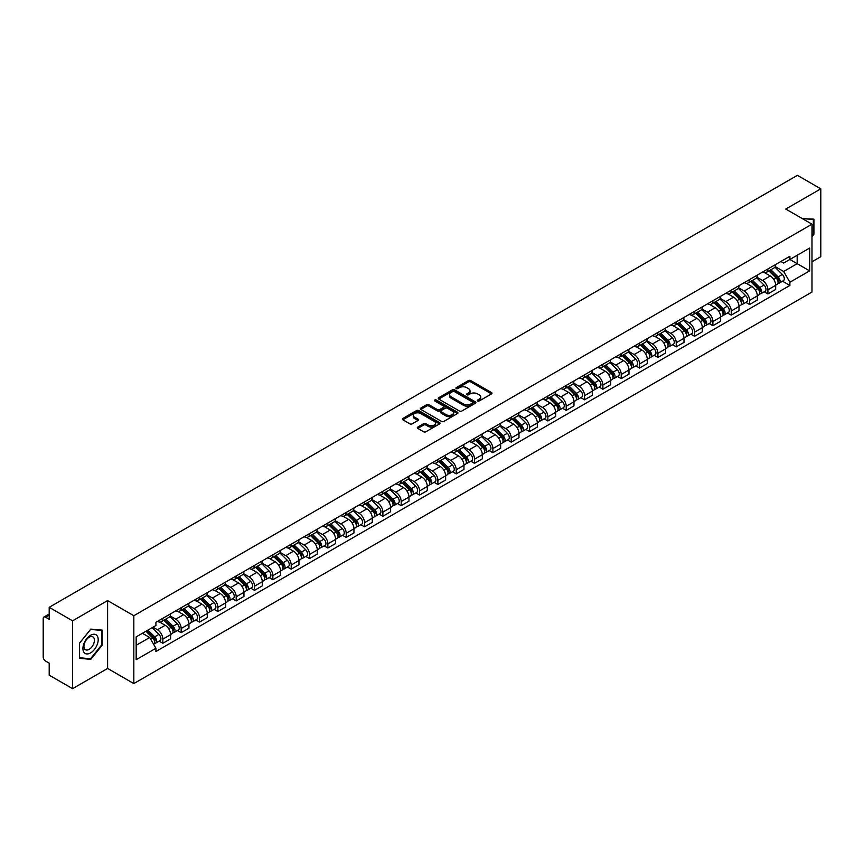 <?xml version="1.0" encoding="UTF-8"?>
<svg xmlns="http://www.w3.org/2000/svg" width="864" height="864" viewBox="0 0 864 864"><rect width="100%" height="100%" fill="white"/><g stroke="black" fill="none" stroke-linecap="round" stroke-linejoin="round"><path stroke-width="1.3" d="M477.641 400.972A1.145 0.659 0 0 0 479.25 400.972L491.508 393.898A1.631 0.94 0 0 0 491.983 393.228A1.631 0.94 0 0 0 491.508 392.569L470.74 380.581A1.631 0.94 0 0 0 468.439 380.581L456.181 387.655A1.145 0.659 0 0 0 457.79 388.584L459.378 387.666A5.216 3.013 0 0 1 466.765 387.666L468.493 388.67A5.216 3.013 0 0 1 470.027 390.798A5.216 3.013 0 0 1 468.493 392.936L466.906 393.844A1.145 0.659 0 0 0 468.526 394.783L470.113 393.865A5.216 3.013 0 0 1 477.49 393.865L479.218 394.859A5.216 3.013 0 0 1 480.751 396.997A5.216 3.013 0 0 1 479.218 399.125L477.641 400.043A1.145 0.659 0 0 0 477.641 400.972L477.641 400.043M417.787 427.064A1.631 0.94 0 0 0 417.312 427.734A1.631 0.94 0 0 0 417.787 428.404L423.619 431.762A1.631 0.94 0 0 0 425.92 431.762L439.538 423.9A1.631 0.94 0 0 0 440.014 423.241A1.631 0.94 0 0 0 439.538 422.572L418.77 410.584A1.631 0.94 0 0 0 416.459 410.584L402.851 418.446A1.631 0.94 0 0 0 402.376 419.105A1.631 0.94 0 0 0 402.851 419.774L409.882 423.835A1.631 0.94 0 0 0 412.193 423.835L418.025 420.476A1.631 0.94 0 0 0 418.5 419.807A1.631 0.94 0 0 0 418.025 419.137L414.526 417.128A4.363 2.516 0 0 1 413.251 415.346A4.363 2.516 0 0 1 415.951 413.014A4.363 2.516 0 0 1 420.703 413.564L434.376 421.459A4.363 2.516 0 0 1 435.65 423.241A4.363 2.516 0 0 1 432.961 425.563A4.363 2.516 0 0 1 428.198 425.023L425.92 423.706A1.631 0.94 0 0 0 423.619 423.706L417.787 427.064L417.787 428.404M133.823 615.719L107.611 600.588L72.587 620.816L49.194 607.306L797.407 175.327L820.8 188.838L785.776 209.056L811.987 224.186L133.823 615.719L133.823 683.586L811.987 292.043L811.987 224.186M459.497 411.048A1.631 0.94 0 0 0 461.797 411.048L475.416 403.186A1.631 0.94 0 0 0 475.891 402.527A1.631 0.94 0 0 0 475.416 401.857L454.648 389.869A1.631 0.94 0 0 0 452.336 389.869L438.728 397.732A1.631 0.94 0 0 0 438.253 398.39A1.631 0.94 0 0 0 438.728 399.06L459.497 411.048M435.208 401.22A1.145 0.659 0 0 1 436.363 401.382L436.363 400.021L457.477 412.214A1.631 0.94 0 0 1 457.952 412.884A1.631 0.94 0 0 1 457.477 413.543L443.858 421.405A1.631 0.94 0 0 1 441.558 421.405L420.79 409.417L420.79 408.089A1.631 0.94 0 0 0 420.314 408.748A1.631 0.94 0 0 0 420.79 409.417M420.79 408.089L426.611 404.719A1.631 0.94 0 0 1 428.922 404.719L437.346 409.579A1.631 0.94 0 0 0 439.646 409.579L443.513 407.354A1.631 0.94 0 0 0 443.999 406.685A1.631 0.94 0 0 0 443.513 406.015L434.743 400.961A1.145 0.659 0 0 1 436.363 400.021M72.587 620.816L72.587 688.673L49.194 675.162L49.194 663.152L45.554 661.057A3.326 1.922 -120 0 1 43.2 656.986L43.2 618.57A3.326 1.922 -120 0 1 43.891 617.047L49.194 613.991M811.987 261.781L820.8 256.694L820.8 188.838M72.587 688.673L107.611 668.444L133.823 683.586M49.194 607.306L49.194 619.315L45.554 617.22A3.326 1.922 -120 0 0 43.891 617.047M767.912 268.974A7.646 4.417 60 0 1 766.325 272.408L774.079 267.926A7.646 4.417 -120 0 0 775.667 264.492M756.896 277.204L762.502 280.444A7.646 4.417 60 0 1 767.912 289.807L775.667 285.325A7.646 4.417 -120 0 0 770.256 275.962L764.705 272.754M775.667 285.325L775.667 289.462L767.912 293.944L764.186 291.794M766.325 272.408A7.646 4.417 60 0 1 762.566 272.063M767.912 289.807L767.912 293.944M749.574 279.558A7.646 4.417 60 0 1 747.986 282.992L755.752 278.51A7.646 4.417 -120 0 0 757.328 275.076M745.859 302.378L749.574 304.528L757.328 300.056L757.328 295.909A7.646 4.417 -120 0 0 751.928 286.546L746.377 283.338M747.986 282.992A7.646 4.417 60 0 1 744.228 282.647M738.569 287.788L744.163 291.028A7.646 4.417 60 0 1 749.574 300.391L749.574 304.528M731.236 290.142A7.646 4.417 60 0 1 729.659 293.576L737.413 289.094A7.646 4.417 -120 0 0 739.001 285.671M727.52 312.973L731.236 315.112L739.001 310.64L739.001 306.493A7.646 4.417 -120 0 0 733.59 297.13L728.039 293.933M729.659 293.576A7.646 4.417 60 0 1 725.89 293.231M720.23 298.382L725.836 301.612A7.646 4.417 60 0 1 731.236 310.975L731.236 315.112M712.908 300.726A7.646 4.417 60 0 1 711.32 304.16L719.075 299.689A7.646 4.417 -120 0 0 720.662 296.255M709.182 323.557L712.908 325.706L720.662 321.224L720.662 317.088A7.646 4.417 -120 0 0 715.252 307.724L709.7 304.517M711.32 304.16A7.646 4.417 60 0 1 707.562 303.815M701.892 308.966L707.497 312.196A7.646 4.417 60 0 1 712.908 321.559L712.908 325.706M694.57 311.321A7.646 4.417 60 0 1 692.982 314.744L700.747 310.273A7.646 4.417 -120 0 0 702.324 306.839M690.854 334.141L694.57 336.29L702.324 331.808L702.324 327.672A7.646 4.417 -120 0 0 696.924 318.308L691.373 315.101M692.982 314.744A7.646 4.417 60 0 1 689.224 314.399M683.564 319.55L689.159 322.78A7.646 4.417 60 0 1 694.57 332.143L694.57 336.29M676.231 321.905A7.646 4.417 60 0 1 674.654 325.339L682.409 320.857A7.646 4.417 -120 0 0 683.986 317.423M672.516 344.725L676.231 346.874L683.996 342.392L683.996 338.256A7.646 4.417 -120 0 0 678.586 328.892L673.034 325.685M674.654 325.339A7.646 4.417 60 0 1 670.885 324.994M665.226 330.134L670.831 333.374A7.646 4.417 60 0 1 676.231 342.738L676.231 346.874M657.904 332.489A7.646 4.417 60 0 1 656.316 335.923L664.07 331.441A7.646 4.417 -120 0 0 665.658 328.007M654.178 355.309L657.904 357.458L665.658 352.976L665.658 348.84A7.646 4.417 -120 0 0 660.247 339.476L654.696 336.269M656.316 335.923A7.646 4.417 60 0 1 652.547 335.578M646.888 340.718L652.493 343.958A7.646 4.417 60 0 1 657.904 353.322L657.904 357.458M639.565 343.073A7.646 4.417 60 0 1 637.978 346.507L645.732 342.025A7.646 4.417 -120 0 0 647.32 338.591M635.839 365.893L639.565 368.042L647.32 363.571L647.32 359.424A7.646 4.417 -120 0 0 641.92 350.06L636.358 346.853M637.978 346.507A7.646 4.417 60 0 1 634.219 346.162M628.549 351.302L634.154 354.542A7.646 4.417 60 0 1 639.565 363.906L639.565 368.042M621.227 353.657A7.646 4.417 60 0 1 619.65 357.091L627.404 352.609A7.646 4.417 -120 0 0 628.981 349.186M617.512 376.488L621.227 378.626L628.981 374.155L628.981 370.008A7.646 4.417 -120 0 0 623.581 360.644L618.03 357.448M619.65 357.091A7.646 4.417 60 0 1 615.881 356.746M610.222 361.897L615.827 365.126A7.646 4.417 60 0 1 621.227 374.49L621.227 378.626M602.888 364.241A7.646 4.417 60 0 1 601.312 367.675L609.066 363.193A7.646 4.417 -120 0 0 610.654 359.77M599.173 387.072L602.888 389.221L610.654 384.739L610.654 380.603A7.646 4.417 -120 0 0 605.243 371.239L599.692 368.032M601.312 367.675A7.646 4.417 60 0 1 597.542 367.33M591.883 372.481L597.488 375.71A7.646 4.417 60 0 1 602.888 385.074L602.888 389.221M584.561 374.836A7.646 4.417 60 0 1 582.973 378.259L590.728 373.788A7.646 4.417 -120 0 0 592.315 370.354M580.835 397.656L584.561 399.805L592.315 395.323L592.315 391.187A7.646 4.417 -120 0 0 586.904 381.823L581.353 378.616M582.973 378.259A7.646 4.417 60 0 1 579.215 377.914M573.545 383.065L579.15 386.294A7.646 4.417 60 0 1 584.561 395.658L584.561 399.805M566.222 385.42A7.646 4.417 60 0 1 564.635 388.843L572.4 384.372A7.646 4.417 -120 0 0 573.977 380.938M562.507 408.24L566.222 410.389L573.977 405.907L573.977 401.771A7.646 4.417 -120 0 0 568.577 392.407L563.026 389.2M564.635 388.843A7.646 4.417 60 0 1 560.876 388.508M555.217 393.649L560.812 396.889A7.646 4.417 60 0 1 566.222 406.253L566.222 410.389M547.884 396.004A7.646 4.417 60 0 1 546.307 399.438L554.062 394.956A7.646 4.417 -120 0 0 555.649 391.522M544.169 418.824L547.884 420.973L555.649 416.491L555.649 412.355A7.646 4.417 -120 0 0 550.238 402.991L544.687 399.784M546.307 399.438A7.646 4.417 60 0 1 542.538 399.092M536.879 404.233L542.484 407.473A7.646 4.417 60 0 1 547.884 416.837L547.884 420.973M529.556 406.588A7.646 4.417 60 0 1 527.969 410.022L535.723 405.54A7.646 4.417 -120 0 0 537.311 402.106M525.83 429.408L529.556 431.557L537.311 427.075L537.311 422.939A7.646 4.417 -120 0 0 531.9 413.575L526.349 410.368M527.969 410.022A7.646 4.417 60 0 1 524.21 409.676M518.54 414.817L524.146 418.057A7.646 4.417 60 0 1 529.556 427.421L529.556 431.557M511.218 417.172A7.646 4.417 60 0 1 509.63 420.606L517.396 416.124A7.646 4.417 -120 0 0 518.972 412.69M507.503 440.003L511.218 442.141L518.972 437.67L518.972 433.523A7.646 4.417 -120 0 0 513.572 424.159L508.01 420.952M509.63 420.606A7.646 4.417 60 0 1 505.872 420.26M500.213 425.401L505.807 428.641A7.646 4.417 60 0 1 511.218 438.005L511.218 442.141M492.88 427.756A7.646 4.417 60 0 1 491.303 431.19L499.057 426.708A7.646 4.417 -120 0 0 500.634 423.284M489.164 450.587L492.88 452.725L500.645 448.254L500.645 444.118A7.646 4.417 -120 0 0 495.234 434.743L489.683 431.546M491.303 431.19A7.646 4.417 60 0 1 487.534 430.844M481.874 435.996L487.48 439.225A7.646 4.417 60 0 1 492.88 448.589L492.88 452.725M474.552 438.34A7.646 4.417 60 0 1 472.964 441.774L480.719 437.303A7.646 4.417 -120 0 0 482.306 433.868M470.826 461.171L474.552 463.32L482.306 458.838L482.306 454.702A7.646 4.417 -120 0 0 476.896 445.338L471.344 442.13M472.964 441.774A7.646 4.417 60 0 1 469.195 441.428M463.536 446.58L469.141 449.809A7.646 4.417 60 0 1 474.552 459.173L474.552 463.32M456.214 448.934A7.646 4.417 60 0 1 454.626 452.358L462.38 447.887A7.646 4.417 -120 0 0 463.968 444.452M452.488 471.755L456.214 473.904L463.968 469.422L463.968 465.286A7.646 4.417 -120 0 0 458.557 455.922L453.006 452.714M454.626 452.358A7.646 4.417 60 0 1 450.868 452.012M445.198 457.164L450.803 460.393A7.646 4.417 60 0 1 456.214 469.768L456.214 473.904M437.875 459.518A7.646 4.417 60 0 1 436.298 462.953L444.053 458.471A7.646 4.417 -120 0 0 445.63 455.036M434.16 482.339L437.875 484.488L445.63 480.006L445.63 475.87A7.646 4.417 -120 0 0 440.23 466.506L434.678 463.298M436.298 462.953A7.646 4.417 60 0 1 432.529 462.607M426.87 467.748L432.475 470.988A7.646 4.417 60 0 1 437.875 480.352L437.875 484.488M419.537 470.102A7.646 4.417 60 0 1 417.96 473.537L425.714 469.055A7.646 4.417 -120 0 0 427.302 465.62M415.822 492.923L419.537 495.072L427.302 490.59L427.302 486.454A7.646 4.417 -120 0 0 421.891 477.09L416.34 473.882M417.96 473.537A7.646 4.417 60 0 1 414.191 473.191M408.532 478.332L414.137 481.572A7.646 4.417 60 0 1 419.537 490.936L419.537 495.072M401.209 480.686A7.646 4.417 60 0 1 399.622 484.121L407.376 479.639A7.646 4.417 -120 0 0 408.964 476.204M397.483 503.507L401.209 505.656L408.964 501.185L408.964 497.038A7.646 4.417 -120 0 0 403.553 487.674L398.002 484.466M399.622 484.121A7.646 4.417 60 0 1 395.863 483.775M390.193 488.916L395.798 492.156A7.646 4.417 60 0 1 401.209 501.52L401.209 505.656M382.871 491.27A7.646 4.417 60 0 1 381.283 494.705L389.048 490.223A7.646 4.417 -120 0 0 390.625 486.799M379.156 514.102L382.871 516.24L390.625 511.769L390.625 507.632A7.646 4.417 -120 0 0 385.225 498.258L379.674 495.061M381.283 494.705A7.646 4.417 60 0 1 377.525 494.359M371.866 499.511L377.46 502.74A7.646 4.417 60 0 1 382.871 512.104L382.871 516.24M364.532 501.854A7.646 4.417 60 0 1 362.956 505.289L370.71 500.818A7.646 4.417 -120 0 0 372.298 497.383M360.817 524.686L364.532 526.835L372.298 522.353L372.298 518.216A7.646 4.417 -120 0 0 366.887 508.853L361.336 505.645M362.956 505.289A7.646 4.417 60 0 1 359.186 504.943M353.527 510.095L359.132 513.324A7.646 4.417 60 0 1 364.532 522.688L364.532 526.835M346.205 512.449A7.646 4.417 60 0 1 344.617 515.873L352.372 511.402A7.646 4.417 -120 0 0 353.959 507.967M342.479 535.27L346.205 537.419L353.959 532.937L353.959 528.8A7.646 4.417 -120 0 0 348.548 519.437L342.997 516.229M344.617 515.873A7.646 4.417 60 0 1 340.848 515.527M335.189 520.679L340.794 523.908A7.646 4.417 60 0 1 346.205 533.282L346.205 537.419M327.866 523.033A7.646 4.417 60 0 1 326.279 526.468L334.044 521.986A7.646 4.417 -120 0 0 335.621 518.551M324.151 545.854L327.866 548.003L335.621 543.521L335.621 539.384A7.646 4.417 -120 0 0 330.221 530.021L324.659 526.813M326.279 526.468A7.646 4.417 60 0 1 322.52 526.122M316.861 531.263L322.456 534.503A7.646 4.417 60 0 1 327.866 543.866L327.866 548.003M309.528 533.617A7.646 4.417 60 0 1 307.951 537.052L315.706 532.57A7.646 4.417 -120 0 0 317.282 529.135M305.813 556.438L309.528 558.587L317.282 554.105L317.282 549.968A7.646 4.417 -120 0 0 311.882 540.605L306.331 537.397M307.951 537.052A7.646 4.417 60 0 1 304.182 536.706M298.523 541.847L304.128 545.087A7.646 4.417 60 0 1 309.528 554.45L309.528 558.587M291.19 544.201A7.646 4.417 60 0 1 289.613 547.636L297.367 543.154A7.646 4.417 -120 0 0 298.955 539.719M287.474 567.022L291.2 569.171L298.955 564.7L298.955 560.552A7.646 4.417 -120 0 0 293.544 551.189L287.993 547.981M289.613 547.636A7.646 4.417 60 0 1 285.844 547.29M280.184 552.431L285.79 555.671A7.646 4.417 60 0 1 291.2 565.034L291.2 569.171M272.862 554.785A7.646 4.417 60 0 1 271.274 558.22L279.029 553.738A7.646 4.417 -120 0 0 280.616 550.314M269.136 577.616L272.862 579.755L280.616 575.284L280.616 571.136A7.646 4.417 -120 0 0 275.206 561.773L269.654 558.576M271.274 558.22A7.646 4.417 60 0 1 267.516 557.874M261.846 563.026L267.451 566.255A7.646 4.417 60 0 1 272.862 575.618L272.862 579.755M254.524 565.369A7.646 4.417 60 0 1 252.936 568.804L260.701 564.322A7.646 4.417 -120 0 0 262.278 560.898M250.808 588.2L254.524 590.35L262.278 585.868L262.278 581.731A7.646 4.417 -120 0 0 256.878 572.368L251.327 569.16M252.936 568.804A7.646 4.417 60 0 1 249.178 568.458M243.518 573.61L249.124 576.839A7.646 4.417 60 0 1 254.524 586.202L254.524 590.35M236.185 575.964A7.646 4.417 60 0 1 234.608 579.388L242.363 574.916A7.646 4.417 -120 0 0 243.95 571.482M232.47 598.784L236.185 600.934L243.95 596.452L243.95 592.315A7.646 4.417 -120 0 0 238.54 582.952L232.988 579.744M234.608 579.388A7.646 4.417 60 0 1 230.839 579.042M225.18 584.194L230.785 587.423A7.646 4.417 60 0 1 236.185 596.786L236.185 600.934M217.858 586.548A7.646 4.417 60 0 1 216.27 589.972L224.024 585.5A7.646 4.417 -120 0 0 225.612 582.066M214.132 609.368L217.858 611.518L225.612 607.036L225.612 602.899A7.646 4.417 -120 0 0 220.201 593.536L214.65 590.328M216.27 589.972A7.646 4.417 60 0 1 212.512 589.637M206.842 594.778L212.447 598.018A7.646 4.417 60 0 1 217.858 607.381L217.858 611.518M199.519 597.132A7.646 4.417 60 0 1 197.932 600.566L205.697 596.084A7.646 4.417 -120 0 0 207.274 592.65M195.804 619.952L199.519 622.102L207.274 617.62L207.274 613.483A7.646 4.417 -120 0 0 201.874 604.12L196.322 600.912M197.932 600.566A7.646 4.417 60 0 1 194.173 600.221M188.514 605.362L194.108 608.602A7.646 4.417 60 0 1 199.519 617.965L199.519 622.102M181.181 607.716A7.646 4.417 60 0 1 179.604 611.15L187.358 606.668A7.646 4.417 -120 0 0 188.946 603.234M177.466 630.536L181.181 632.686L188.946 628.214L188.946 624.067A7.646 4.417 -120 0 0 183.535 614.704L177.984 611.496M179.604 611.15A7.646 4.417 60 0 1 175.835 610.805M170.176 615.946L175.781 619.186A7.646 4.417 60 0 1 181.181 628.549L181.181 632.686M162.853 618.3A7.646 4.417 60 0 1 161.266 621.734L169.02 617.252A7.646 4.417 -120 0 0 170.608 613.818M159.127 641.131L162.853 643.27L170.608 638.798L170.608 634.651A7.646 4.417 -120 0 0 165.197 625.288L159.646 622.091M161.266 621.734A7.646 4.417 60 0 1 157.496 621.389M152.971 627.188L157.442 629.77A7.646 4.417 60 0 1 162.853 639.133L162.853 643.27M780.894 261.479L783.659 263.066L809.633 248.076L797.18 255.269L797.18 263.682L783.659 271.48L775.235 266.62M136.166 645.311L149.688 637.502L155.92 648.292L136.166 659.696L136.166 636.898L155.92 625.493L155.92 622.307L789.89 256.284L789.89 259.47L809.633 270.875L789.89 282.269L783.659 271.48M809.633 248.076L809.633 270.875M155.92 648.292L155.92 651.488L789.89 285.466L789.89 282.269M811.987 236.704L813.92 234.295L813.92 219.175L802.256 218.57L813.337 219.478L813.337 234.122L811.987 235.807M107.611 600.588L107.611 668.444M79.456 658.336L90.796 659.351L102.146 645.235L102.146 630.115L90.796 629.1L79.456 643.216L79.456 658.336M149.688 637.502L142.398 633.301M782.525 281.21L789.89 285.466M813.337 233.95L813.92 234.295M89.608 658.649L90.796 659.351M101.552 644.9L102.146 645.235M478.094 401.134L479.218 400.486A5.216 3.013 0 0 0 480.751 398.347L480.751 396.997M470.027 390.798L470.027 392.159A5.216 3.013 0 0 1 468.493 394.286L467.359 394.945M491.486 393.908L470.74 381.931A1.631 0.94 0 0 0 468.439 381.931L456.635 388.746M475.394 403.196L454.648 391.23A1.631 0.94 0 0 0 452.336 391.23L438.75 399.071L438.728 397.732M472.532 402.991A1.145 0.659 0 0 0 472.532 402.052L454.302 391.532A1.145 0.659 0 0 0 452.693 391.532L451.019 392.494A5.216 3.013 0 0 0 449.485 394.632A5.216 3.013 0 0 0 451.019 396.76L463.471 403.952A5.216 3.013 0 0 0 470.858 403.952L472.532 402.991L472.532 404.341A1.145 0.659 0 0 0 472.867 403.877L472.867 402.527M449.485 394.632L449.485 395.993A5.216 3.013 0 0 0 451.019 398.12L451.019 396.76M472.532 404.341L470.858 405.313A5.216 3.013 0 0 1 463.471 405.313L451.019 398.12M420.811 409.428L426.611 406.08L426.611 404.719M443.999 406.685L443.999 408.046A1.631 0.94 0 0 1 443.513 408.704L439.646 410.94A1.631 0.94 0 0 1 437.346 410.94L428.922 406.08A1.631 0.94 0 0 0 426.611 406.08M436.363 401.382L457.456 413.564M446.083 414.634A4.363 2.516 0 0 0 450.835 415.174A4.363 2.516 0 0 0 453.535 412.852A4.363 2.516 0 0 0 452.25 411.07L447.444 408.283A1.631 0.94 0 0 0 445.133 408.283L441.266 410.519A1.631 0.94 0 0 0 440.791 411.178A1.631 0.94 0 0 0 441.266 411.847L446.083 414.634L446.083 415.984A4.363 2.516 0 0 0 450.835 416.534A4.363 2.516 0 0 0 453.535 414.202L453.535 412.852M440.791 411.178L440.791 412.538A1.631 0.94 0 0 0 441.266 413.208L441.266 411.847M446.083 415.984L441.266 413.208M435.65 423.241L435.65 424.591A4.363 2.516 0 0 1 432.961 426.924A4.363 2.516 0 0 1 428.198 426.373L425.92 425.066A1.631 0.94 0 0 0 423.619 425.066L417.809 428.414M413.251 415.346L413.251 416.707A4.363 2.516 0 0 0 414.526 418.478L414.526 417.128M418.025 419.137L418.025 420.476L414.526 418.478M439.517 423.922L418.77 411.944A1.631 0.94 0 0 0 416.459 411.944L402.872 419.785M768.895 270.918L776.12 278.046A4.158 2.398 60 0 1 777.211 284.278L775.667 285.174M770.342 272.344L773.399 274.115M769.694 270.454L777.611 278.262A1.998 1.156 60 0 1 778.129 281.254A1.998 1.156 60 0 1 777.956 281.329M770.893 269.762L778.118 276.89A4.158 2.398 60 0 1 779.209 283.122A4.158 2.398 60 0 1 777.956 283.262M774.932 267.138L782.352 274.45A4.158 2.398 60 0 1 783.443 280.681L779.209 283.122M750.557 281.502L757.782 288.63A4.158 2.398 60 0 1 758.884 294.862L757.328 295.758M752.004 282.928L755.06 284.699M751.367 281.048L759.272 288.846A1.998 1.156 60 0 1 759.802 291.838A1.998 1.156 60 0 1 759.618 291.913M752.555 280.357L759.78 287.474A4.158 2.398 60 0 1 760.882 293.706A4.158 2.398 60 0 1 759.629 293.846M756.605 277.722L764.014 285.034A4.158 2.398 60 0 1 765.115 291.265L760.882 293.706M732.229 292.097L739.454 299.214A4.158 2.398 60 0 1 740.545 305.446L738.99 306.342M733.666 293.512L736.733 295.283M733.028 291.632L740.934 299.43A1.998 1.156 60 0 1 741.463 302.422A1.998 1.156 60 0 1 741.28 302.497M734.227 290.941L741.452 298.069A4.158 2.398 60 0 1 742.543 304.29A4.158 2.398 60 0 1 741.29 304.43M738.266 288.306L745.675 295.618A4.158 2.398 60 0 1 746.777 301.849L742.543 304.29M713.891 302.681L721.116 309.809A4.158 2.398 60 0 1 722.207 316.03L720.662 316.926M715.327 304.096L718.394 305.867M714.69 302.216L722.606 310.014A1.998 1.156 60 0 1 723.125 313.006A1.998 1.156 60 0 1 722.941 313.081M715.889 301.525L723.114 308.653A4.158 2.398 60 0 1 724.205 314.885A4.158 2.398 60 0 1 722.952 315.014M719.928 298.901L727.348 306.212A4.158 2.398 60 0 1 728.438 312.433L724.205 314.885M812.614 219.056L813.337 219.478M97.178 635.861A10.8 6.242 120 0 0 86.746 638.658A10.8 6.242 120 0 0 83.948 652.32A10.8 6.242 120 0 0 94.381 649.523A10.8 6.242 120 0 0 97.178 635.861M93.701 637.654A7.398 4.266 120 0 0 92.869 636.876A7.398 4.266 120 0 0 85.99 640.332A7.398 4.266 120 0 0 84.65 648.918A7.398 4.266 120 0 0 85.471 649.696A7.398 4.266 120 0 0 92.362 646.24A7.398 4.266 120 0 0 93.701 637.654M90.569 658.735L79.574 657.763L79.574 643.108L90.569 629.435L101.552 630.418L101.552 645.073L90.569 658.735M100.829 629.996L101.552 630.418M695.552 313.265L702.778 320.393A4.158 2.398 60 0 1 703.879 326.624L702.324 327.51M697 314.69L700.056 316.451M696.362 312.8L704.268 320.609A1.998 1.156 60 0 1 704.797 323.6A1.998 1.156 60 0 1 704.614 323.665M697.55 312.109L704.776 319.237A4.158 2.398 60 0 1 705.877 325.469A4.158 2.398 60 0 1 704.614 325.598M701.6 309.485L709.009 316.796A4.158 2.398 60 0 1 710.1 323.028L705.877 325.469M677.225 323.849L684.439 330.977A4.158 2.398 60 0 1 685.541 337.208L683.986 338.105M678.661 325.274L681.728 327.035M678.024 323.384L685.93 331.193A1.998 1.156 60 0 1 686.459 334.184A1.998 1.156 60 0 1 686.275 334.249M679.223 322.693L686.437 329.821A4.158 2.398 60 0 1 687.539 336.053A4.158 2.398 60 0 1 686.286 336.182M683.262 320.069L690.671 327.38A4.158 2.398 60 0 1 691.772 333.612L687.539 336.053M658.886 334.433L666.112 341.561A4.158 2.398 60 0 1 667.202 347.792L665.658 348.689M660.323 335.858L663.39 337.63M659.686 333.968L667.591 341.777A1.998 1.156 60 0 1 668.12 344.768A1.998 1.156 60 0 1 667.937 344.844M660.884 333.277L668.11 340.405A4.158 2.398 60 0 1 669.2 346.637A4.158 2.398 60 0 1 667.948 346.766M664.924 330.653L672.343 337.964A4.158 2.398 60 0 1 673.434 344.196L669.2 346.637M640.548 345.017L647.773 352.145A4.158 2.398 60 0 1 648.875 358.376L647.32 359.273M641.995 346.442L645.052 348.214M641.347 344.563L649.264 352.361A1.998 1.156 60 0 1 649.782 355.352A1.998 1.156 60 0 1 649.609 355.428M642.546 343.872L649.771 350.989A4.158 2.398 60 0 1 650.873 357.221A4.158 2.398 60 0 1 649.609 357.361M646.585 341.237L654.005 348.548A4.158 2.398 60 0 1 655.096 354.78L650.873 357.221M622.22 355.612L629.435 362.729A4.158 2.398 60 0 1 630.536 368.96L628.981 369.857M623.657 357.026L626.713 358.798M623.02 355.147L630.925 362.945A1.998 1.156 60 0 1 631.454 365.936A1.998 1.156 60 0 1 631.271 366.012M624.218 354.456L631.433 361.584A4.158 2.398 60 0 1 632.534 367.805A4.158 2.398 60 0 1 631.282 367.945M628.258 351.821L635.666 359.132A4.158 2.398 60 0 1 636.768 365.364L632.534 367.805M603.882 366.196L611.107 373.324A4.158 2.398 60 0 1 612.198 379.544L610.654 380.441M605.318 367.61L608.386 369.382M604.681 365.731L612.587 373.529A1.998 1.156 60 0 1 613.116 376.52A1.998 1.156 60 0 1 612.932 376.596M605.88 365.04L613.105 372.168A4.158 2.398 60 0 1 614.196 378.4A4.158 2.398 60 0 1 612.943 378.529M609.919 362.405L617.328 369.727A4.158 2.398 60 0 1 618.43 375.948L614.196 378.4M585.544 376.78L592.769 383.908A4.158 2.398 60 0 1 593.86 390.139L592.315 391.025M586.991 378.194L590.047 379.966M586.343 376.315L594.259 384.124A1.998 1.156 60 0 1 594.778 387.104A1.998 1.156 60 0 1 594.605 387.18M587.542 375.624L594.767 382.752A4.158 2.398 60 0 1 595.858 388.984A4.158 2.398 60 0 1 594.605 389.113M591.581 373L599 380.311A4.158 2.398 60 0 1 600.091 386.543L595.858 388.984M567.205 387.364L574.43 394.492A4.158 2.398 60 0 1 575.532 400.723L573.977 401.62M568.652 388.789L571.709 390.55M568.015 386.899L575.921 394.708A1.998 1.156 60 0 1 576.45 397.699A1.998 1.156 60 0 1 576.266 397.764M569.203 386.208L576.428 393.336A4.158 2.398 60 0 1 577.53 399.568A4.158 2.398 60 0 1 576.277 399.697M573.253 383.584L580.662 390.895A4.158 2.398 60 0 1 581.764 397.127L577.53 399.568M548.878 397.948L556.103 405.076A4.158 2.398 60 0 1 557.194 411.307L555.638 412.204M550.314 399.373L553.381 401.134M549.677 397.483L557.582 405.292A1.998 1.156 60 0 1 558.112 408.283A1.998 1.156 60 0 1 557.928 408.348M550.876 396.792L558.101 403.92A4.158 2.398 60 0 1 559.192 410.152A4.158 2.398 60 0 1 557.939 410.281M554.915 394.168L562.324 401.479A4.158 2.398 60 0 1 563.425 407.711L559.192 410.152M530.539 408.532L537.764 415.66A4.158 2.398 60 0 1 538.855 421.891L537.311 422.788M531.976 409.957L535.043 411.728M531.338 408.078L539.255 415.876A1.998 1.156 60 0 1 539.773 418.867A1.998 1.156 60 0 1 539.59 418.943M532.537 407.387L539.762 414.504A4.158 2.398 60 0 1 540.853 420.736A4.158 2.398 60 0 1 539.6 420.876M536.576 404.752L543.996 412.063A4.158 2.398 60 0 1 545.087 418.295L540.853 420.736M512.201 419.126L519.426 426.244A4.158 2.398 60 0 1 520.528 432.475L518.972 433.372M513.648 420.541L516.704 422.312M513 418.662L520.916 426.46A1.998 1.156 60 0 1 521.446 429.451A1.998 1.156 60 0 1 521.262 429.527M514.199 417.971L521.424 425.099A4.158 2.398 60 0 1 522.526 431.32A4.158 2.398 60 0 1 521.262 431.46M518.249 415.336L525.658 422.647A4.158 2.398 60 0 1 526.748 428.879L522.526 431.32M493.873 429.71L501.088 436.838A4.158 2.398 60 0 1 502.189 443.059L500.634 443.956M495.31 431.125L498.366 432.896M494.672 429.246L502.578 437.044A1.998 1.156 60 0 1 503.107 440.035A1.998 1.156 60 0 1 502.924 440.111M495.871 428.555L503.086 435.683A4.158 2.398 60 0 1 504.187 441.914A4.158 2.398 60 0 1 502.934 442.044M499.91 425.92L507.319 433.242A4.158 2.398 60 0 1 508.421 439.463L504.187 441.914M475.535 440.294L482.76 447.422A4.158 2.398 60 0 1 483.851 453.654L482.306 454.54M476.971 441.709L480.038 443.48M476.334 439.83L484.24 447.638A1.998 1.156 60 0 1 484.769 450.619A1.998 1.156 60 0 1 484.585 450.695M477.533 439.139L484.758 446.267A4.158 2.398 60 0 1 485.849 452.498A4.158 2.398 60 0 1 484.596 452.628M481.572 436.514L488.981 443.826A4.158 2.398 60 0 1 490.082 450.058L485.849 452.498M457.196 450.878L464.422 458.006A4.158 2.398 60 0 1 465.523 464.238L463.968 465.134M458.644 452.304L461.7 454.064M457.996 450.414L465.912 458.222A1.998 1.156 60 0 1 466.43 461.214A1.998 1.156 60 0 1 466.258 461.279M459.194 449.723L466.42 456.851A4.158 2.398 60 0 1 467.521 463.082A4.158 2.398 60 0 1 466.258 463.212M463.234 447.098L470.653 454.41A4.158 2.398 60 0 1 471.744 460.642L467.521 463.082M438.858 461.462L446.083 468.59A4.158 2.398 60 0 1 447.185 474.822L445.63 475.718M440.305 462.888L443.362 464.648M439.668 460.998L447.574 468.806A1.998 1.156 60 0 1 448.103 471.798A1.998 1.156 60 0 1 447.919 471.863M440.867 460.307L448.081 467.435A4.158 2.398 60 0 1 449.183 473.666A4.158 2.398 60 0 1 447.93 473.796M444.906 457.682L452.315 464.994A4.158 2.398 60 0 1 453.416 471.226L449.183 473.666M420.53 472.046L427.756 479.174A4.158 2.398 60 0 1 428.846 485.406L427.302 486.302M421.967 473.472L425.034 475.243M421.33 471.593L429.235 479.39A1.998 1.156 60 0 1 429.764 482.382A1.998 1.156 60 0 1 429.581 482.458M422.528 470.902L429.754 478.019A4.158 2.398 60 0 1 430.844 484.25A4.158 2.398 60 0 1 429.592 484.391M426.568 468.266L433.976 475.578A4.158 2.398 60 0 1 435.078 481.81L430.844 484.25M402.192 482.63L409.417 489.758A4.158 2.398 60 0 1 410.508 495.99L408.964 496.886M403.628 484.056L406.696 485.827M402.991 482.177L410.908 489.974A1.998 1.156 60 0 1 411.426 492.966A1.998 1.156 60 0 1 411.253 493.042M404.19 481.486L411.415 488.603A4.158 2.398 60 0 1 412.506 494.834A4.158 2.398 60 0 1 411.253 494.975M408.229 478.85L415.649 486.162A4.158 2.398 60 0 1 416.74 492.394L412.506 494.834M383.854 493.225L391.079 500.342A4.158 2.398 60 0 1 392.18 506.574L390.625 507.47M385.301 494.64L388.357 496.411M384.664 492.761L392.569 500.558A1.998 1.156 60 0 1 393.098 503.55A1.998 1.156 60 0 1 392.915 503.626M385.852 492.07L393.077 499.198A4.158 2.398 60 0 1 394.178 505.429A4.158 2.398 60 0 1 392.915 505.559M389.902 489.434L397.31 496.746A4.158 2.398 60 0 1 398.401 502.978L394.178 505.429M365.526 503.809L372.74 510.937A4.158 2.398 60 0 1 373.842 517.158L372.287 518.054M366.962 505.224L370.03 506.995M366.325 503.345L374.231 511.153A1.998 1.156 60 0 1 374.76 514.134A1.998 1.156 60 0 1 374.576 514.21M367.524 502.654L374.738 509.782A4.158 2.398 60 0 1 375.84 516.013A4.158 2.398 60 0 1 374.587 516.143M371.563 500.029L378.972 507.341A4.158 2.398 60 0 1 380.074 513.562L375.84 516.013M347.188 514.393L354.413 521.521A4.158 2.398 60 0 1 355.504 527.753L353.959 528.649M348.624 515.819L351.691 517.579M347.987 513.929L355.903 521.737A1.998 1.156 60 0 1 356.422 524.729A1.998 1.156 60 0 1 356.238 524.794M349.186 513.238L356.411 520.366A4.158 2.398 60 0 1 357.502 526.597A4.158 2.398 60 0 1 356.249 526.727M353.225 510.613L360.644 517.925A4.158 2.398 60 0 1 361.735 524.156L357.502 526.597M328.849 524.977L336.074 532.105A4.158 2.398 60 0 1 337.176 538.337L335.621 539.233M330.296 526.403L333.353 528.163M329.648 524.513L337.565 532.321A1.998 1.156 60 0 1 338.094 535.313A1.998 1.156 60 0 1 337.91 535.378M330.847 523.822L338.072 530.95A4.158 2.398 60 0 1 339.174 537.181A4.158 2.398 60 0 1 337.91 537.311M334.897 521.197L342.306 528.509A4.158 2.398 60 0 1 343.397 534.74L339.174 537.181M310.522 535.561L317.736 542.689A4.158 2.398 60 0 1 318.838 548.921L317.282 549.817M311.958 536.987L315.014 538.758M311.321 535.097L319.226 542.905A1.998 1.156 60 0 1 319.756 545.897A1.998 1.156 60 0 1 319.572 545.972M312.52 534.406L319.734 541.534A4.158 2.398 60 0 1 320.836 547.765A4.158 2.398 60 0 1 319.583 547.906M316.559 531.781L323.968 539.093A4.158 2.398 60 0 1 325.069 545.324L320.836 547.765M292.183 546.145L299.408 553.273A4.158 2.398 60 0 1 300.499 559.505L298.955 560.401M293.62 547.571L296.687 549.342M292.982 545.692L300.888 553.489A1.998 1.156 60 0 1 301.417 556.481A1.998 1.156 60 0 1 301.234 556.556M294.181 545L301.406 552.118A4.158 2.398 60 0 1 302.497 558.349A4.158 2.398 60 0 1 301.244 558.49M298.22 542.365L305.629 549.677A4.158 2.398 60 0 1 306.731 555.908L302.497 558.349M273.845 556.74L281.07 563.857A4.158 2.398 60 0 1 282.161 570.089L280.616 570.985M275.292 558.155L278.348 559.926M274.644 556.276L282.56 564.073A1.998 1.156 60 0 1 283.079 567.065A1.998 1.156 60 0 1 282.906 567.14M275.843 555.584L283.068 562.712A4.158 2.398 60 0 1 284.159 568.933A4.158 2.398 60 0 1 282.906 569.074M279.882 552.949L287.302 560.261A4.158 2.398 60 0 1 288.392 566.492L284.159 568.933M255.506 567.324L262.732 574.452A4.158 2.398 60 0 1 263.833 580.673L262.278 581.569M256.954 568.739L260.01 570.51M256.316 566.86L264.222 574.657A1.998 1.156 60 0 1 264.751 577.649A1.998 1.156 60 0 1 264.568 577.724M257.504 566.168L264.73 573.296A4.158 2.398 60 0 1 265.831 579.528A4.158 2.398 60 0 1 264.578 579.658M261.554 563.533L268.963 570.856A4.158 2.398 60 0 1 270.065 577.076L265.831 579.528M237.179 577.908L244.404 585.036A4.158 2.398 60 0 1 245.495 591.268L243.95 592.153M238.615 579.334L241.682 581.094M237.978 577.444L245.884 585.252A1.998 1.156 60 0 1 246.413 588.244A1.998 1.156 60 0 1 246.229 588.308M239.177 576.752L246.402 583.88A4.158 2.398 60 0 1 247.493 590.112A4.158 2.398 60 0 1 246.24 590.242M243.216 574.128L250.625 581.44A4.158 2.398 60 0 1 251.726 587.671L247.493 590.112M218.84 588.492L226.066 595.62A4.158 2.398 60 0 1 227.156 601.852L225.612 602.748M220.277 589.918L223.344 591.678M219.64 588.028L227.556 595.836A1.998 1.156 60 0 1 228.074 598.828A1.998 1.156 60 0 1 227.902 598.892M220.838 587.336L228.064 594.464A4.158 2.398 60 0 1 229.154 600.696A4.158 2.398 60 0 1 227.902 600.826M224.878 584.712L232.297 592.024A4.158 2.398 60 0 1 233.388 598.255L229.154 600.696M200.502 599.076L207.727 606.204A4.158 2.398 60 0 1 208.829 612.436L207.274 613.332M201.949 600.502L205.006 602.273M201.312 598.612L209.218 606.42A1.998 1.156 60 0 1 209.747 609.412A1.998 1.156 60 0 1 209.563 609.487M202.5 597.92L209.725 605.048A4.158 2.398 60 0 1 210.827 611.28A4.158 2.398 60 0 1 209.563 611.41M206.55 595.296L213.959 602.608A4.158 2.398 60 0 1 215.05 608.839L210.827 611.28M182.174 609.66L189.389 616.788A4.158 2.398 60 0 1 190.49 623.02L188.935 623.916M183.611 611.086L186.678 612.857M182.974 609.206L190.879 617.004A1.998 1.156 60 0 1 191.408 619.996A1.998 1.156 60 0 1 191.225 620.071M184.172 608.515L191.387 615.632A4.158 2.398 60 0 1 192.488 621.864A4.158 2.398 60 0 1 191.236 622.004M188.212 605.88L195.62 613.192A4.158 2.398 60 0 1 196.722 619.423L192.488 621.864M163.836 620.255L171.061 627.372A4.158 2.398 60 0 1 172.152 633.604L170.608 634.5M165.272 621.67L168.34 623.441M164.635 619.79L172.552 627.588A1.998 1.156 60 0 1 173.07 630.58A1.998 1.156 60 0 1 172.886 630.655M165.834 619.099L173.059 626.227A4.158 2.398 60 0 1 174.15 632.448A4.158 2.398 60 0 1 172.897 632.588M169.873 616.464L177.293 623.776A4.158 2.398 60 0 1 178.384 630.007L174.15 632.448M145.93 631.26L152.723 637.967A4.158 2.398 60 0 1 153.824 644.188L153.619 644.306M146.945 632.254L150.001 634.025M146.729 630.796L154.213 638.172A1.998 1.156 60 0 1 154.742 641.164A1.998 1.156 60 0 1 154.559 641.239M147.928 630.104L154.721 636.811A4.158 2.398 60 0 1 155.822 643.043A4.158 2.398 60 0 1 154.559 643.172M152.161 627.664L158.954 634.37A4.158 2.398 60 0 1 160.045 640.591L155.822 643.043M181.181 628.549L188.946 624.067M199.519 617.965L207.274 613.483M217.858 607.381L225.612 602.899M236.185 596.786L243.95 592.315M254.524 586.202L262.278 581.731M272.862 575.618L280.616 571.136M291.2 565.034L298.955 560.552M309.528 554.45L317.282 549.968M327.866 543.866L335.621 539.384M346.205 533.282L353.959 528.8M364.532 522.688L372.298 518.216M382.871 512.104L390.625 507.632M401.209 501.52L408.964 497.038M419.537 490.936L427.302 486.454M437.875 480.352L445.63 475.87M456.214 469.768L463.968 465.286M474.552 459.173L482.306 454.702M492.88 448.589L500.645 444.118M511.218 438.005L518.972 433.523M529.556 427.421L537.311 422.939M547.884 416.837L555.649 412.355M566.222 406.253L573.977 401.771M584.561 395.658L592.315 391.187M602.888 385.074L610.654 380.603M621.227 374.49L628.981 370.008M639.565 363.906L647.32 359.424M657.904 353.322L665.658 348.84M676.231 342.738L683.996 338.256M694.57 332.143L702.324 327.672M712.908 321.559L720.662 317.088M731.236 310.975L739.001 306.493M749.574 300.391L757.328 295.909M162.853 639.133L170.608 634.651M157.442 629.77L165.197 625.288M175.781 619.186L183.535 614.704M194.108 608.602L201.874 604.12M212.447 598.018L220.201 593.536M230.785 587.423L238.54 582.952M249.124 576.839L256.878 572.368M267.451 566.255L275.206 561.773M285.79 555.671L293.544 551.189M304.128 545.087L311.882 540.605M322.456 534.503L330.221 530.021M340.794 523.908L348.548 519.437M359.132 513.324L366.887 508.853M377.46 502.74L385.225 498.258M395.798 492.156L403.553 487.674M414.137 481.572L421.891 477.09M432.475 470.988L440.23 466.506M450.803 460.393L458.557 455.922M469.141 449.809L476.896 445.338M487.48 439.225L495.234 434.743M505.807 428.641L513.572 424.159M524.146 418.057L531.9 413.575M542.484 407.473L550.238 402.991M560.812 396.889L568.577 392.407M579.15 386.294L586.904 381.823M597.488 375.71L605.243 371.239M615.827 365.126L623.581 360.644M634.154 354.542L641.92 350.06M652.493 343.958L660.247 339.476M670.831 333.374L678.586 328.892M689.159 322.78L696.924 318.308M707.497 312.196L715.252 307.724M725.836 301.612L733.59 297.13M744.163 291.028L751.928 286.546M762.502 280.444L770.256 275.962M49.194 615.114L45.554 617.22M479.218 400.486L479.218 399.125M466.906 394.783L466.906 393.844M468.493 394.286L468.493 392.936M456.181 388.584L456.181 387.655M468.439 381.931L468.439 380.581M470.74 381.931L470.74 380.581M491.508 393.898L491.508 392.569M452.336 391.23L452.336 389.869M454.648 391.23L454.648 389.869M475.416 403.186L475.416 401.857M463.471 405.313L463.471 403.952M470.858 405.313L470.858 403.952M428.922 406.08L428.922 404.719M437.346 410.94L437.346 409.579M439.646 410.94L439.646 409.579M443.513 408.704L443.513 407.354M457.477 413.543L457.477 412.214M423.619 425.066L423.619 423.706M425.92 425.066L425.92 423.706M428.198 426.373L428.198 425.023M402.851 419.774L402.851 418.446M416.459 411.944L416.459 410.584M418.77 411.944L418.77 410.584M439.538 423.9L439.538 422.572M776.12 278.046L773.734 279.428M778.55 280.336L777.794 280.768M782.352 274.45L778.118 276.89M757.782 288.63L755.395 290.012M760.212 290.93L759.467 291.362M764.014 285.034L759.78 287.474M739.454 299.214L737.068 300.596M741.874 301.514L741.128 301.946M745.675 295.618L741.452 298.069M721.116 309.809L718.729 311.18M723.546 312.098L722.79 312.53M727.348 306.212L723.114 308.653M702.778 320.393L700.391 321.764M705.208 322.682L704.462 323.114M709.009 316.796L704.776 319.237M684.439 330.977L682.052 332.348M686.869 333.266L686.124 333.698M690.671 327.38L686.437 329.821M666.112 341.561L663.725 342.943M668.531 343.85L667.786 344.282M672.343 337.964L668.11 340.405M647.773 352.145L645.386 353.527M650.203 354.434L649.447 354.866M654.005 348.548L649.771 350.989M629.435 362.729L627.048 364.111M631.865 365.029L631.12 365.461M635.666 359.132L631.433 361.584M611.107 373.324L608.72 374.695M613.526 375.613L612.781 376.045M617.328 369.727L613.105 372.168M592.769 383.908L590.382 385.279M595.199 386.197L594.443 386.629M599 380.311L594.767 382.752M574.43 394.492L572.044 395.863M576.86 396.781L576.115 397.213M580.662 390.895L576.428 393.336M556.103 405.076L553.716 406.458M558.522 407.365L557.777 407.797M562.324 401.479L558.101 403.92M537.764 415.66L535.378 417.042M540.194 417.949L539.438 418.381M543.996 412.063L539.762 414.504M519.426 426.244L517.039 427.626M521.856 428.544L521.1 428.976M525.658 422.647L521.424 425.099M501.088 436.838L498.701 438.21M503.518 439.128L502.772 439.56M507.319 433.242L503.086 435.683M482.76 447.422L480.373 448.794M485.179 449.712L484.434 450.144M488.981 443.826L484.758 446.267M464.422 458.006L462.035 459.378M466.852 460.296L466.096 460.728M470.653 454.41L466.42 456.851M446.083 468.59L443.696 469.973M448.513 470.88L447.768 471.312M452.315 464.994L448.081 467.435M427.756 479.174L425.369 480.557M430.175 481.464L429.43 481.896M433.976 475.578L429.754 478.019M409.417 489.758L407.03 491.141M411.847 492.059L411.091 492.491M415.649 486.162L411.415 488.603M391.079 500.342L388.692 501.725M393.509 502.643L392.764 503.075M397.31 496.746L393.077 499.198M372.74 510.937L370.364 512.309M375.17 513.227L374.425 513.659M378.972 507.341L374.738 509.782M354.413 521.521L352.026 522.893M356.843 523.811L356.087 524.243M360.644 517.925L356.411 520.366M336.074 532.105L333.688 533.488M338.504 534.395L337.748 534.827M342.306 528.509L338.072 530.95M317.736 542.689L315.349 544.072M320.166 544.979L319.421 545.411M323.968 539.093L319.734 541.534M299.408 553.273L297.022 554.656M301.828 555.563L301.082 556.006M305.629 549.677L301.406 552.118M281.07 563.857L278.683 565.24M283.5 566.158L282.744 566.59M287.302 560.261L283.068 562.712M262.732 574.452L260.345 575.824M265.162 576.742L264.416 577.174M268.963 570.856L264.73 573.296M244.404 585.036L242.017 586.408M246.823 587.326L246.078 587.758M250.625 581.44L246.402 583.88M226.066 595.62L223.679 596.992M228.496 597.91L227.74 598.342M232.297 592.024L228.064 594.464M207.727 606.204L205.34 607.586M210.157 608.494L209.412 608.926M213.959 602.608L209.725 605.048M189.389 616.788L187.002 618.17M191.819 619.078L191.074 619.51M195.62 613.192L191.387 615.632M171.061 627.372L168.674 628.754M173.48 629.672L172.735 630.104M177.293 623.776L173.059 626.227M152.723 637.967L150.638 639.166M155.153 640.256L154.397 640.688M158.954 634.37L154.721 636.811"/></g></svg>
